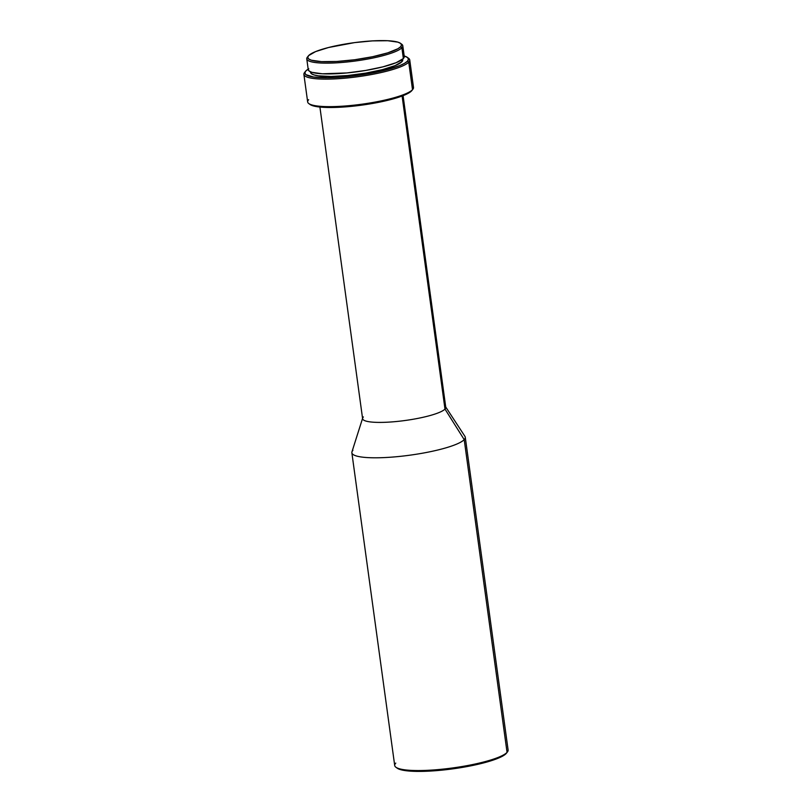<?xml version="1.0" encoding="UTF-8"?>
<svg xmlns="http://www.w3.org/2000/svg" width="812" height="812" viewBox="0 0 812 812"><rect width="100%" height="100%" fill="white"/><g stroke="black" fill="none" stroke-linecap="round" stroke-linejoin="round"><path stroke-width="1.22" d="M308.327 55.957L307.352 57.185A48.456 8.709 -7.8 0 0 346.308 62.067A48.456 8.709 -7.8 0 0 401.879 47.766L400.62 46.751A47.309 8.496 172.2 0 1 346.359 60.717A47.309 8.496 172.2 0 1 308.327 55.957A47.309 8.496 172.2 0 1 308.621 55.612A47.309 8.496 172.2 0 1 354.316 42.65A47.309 8.496 172.2 0 1 400.499 43.33A47.309 8.496 172.2 0 1 400.62 46.751L401.879 47.766A48.456 8.709 172.2 0 1 350.672 61.59A48.456 8.709 172.2 0 1 306.763 58.87A48.456 8.709 172.2 0 1 307.667 56.83M306.763 58.87L308.245 69.659A48.456 8.709 -7.8 0 0 352.154 72.38A48.456 8.709 -7.8 0 0 403.361 58.545L401.879 47.766L403.361 58.545L404.274 56.708M310.458 71.801L310.539 72.38A46.548 8.364 -7.8 0 0 352.723 74.988A46.548 8.364 -7.8 0 0 401.91 61.702L401.666 59.915L401.91 61.702L402.62 59.225M305.505 71.334L304.541 72.562A53.419 9.602 -7.8 0 0 347.475 77.942A53.419 9.602 -7.8 0 0 408.74 62.169L407.482 61.164A52.272 9.389 172.2 0 1 347.526 76.592A52.272 9.389 172.2 0 1 305.505 71.334A52.272 9.389 172.2 0 1 305.84 70.948A52.272 9.389 172.2 0 1 308.174 69.142M303.891 74.42L307.657 101.936A53.419 9.602 -7.8 0 0 356.062 104.941A53.419 9.602 -7.8 0 0 412.516 89.696L408.74 62.169A53.419 9.602 172.2 0 1 352.296 77.424A53.419 9.602 172.2 0 1 303.891 74.42A53.419 9.602 172.2 0 1 304.886 72.177M308.783 103.56L310.052 104.484A52.272 9.389 -7.8 0 0 361.066 105.235A52.272 9.389 -7.8 0 0 411.552 90.914L412.516 89.696A53.419 9.602 172.2 0 1 360.924 104.332A53.419 9.602 172.2 0 1 308.783 103.56A53.419 9.602 172.2 0 1 308.651 99.693M319.908 107.052L362.609 418.708A41.97 7.541 -7.8 0 0 400.641 421.063A41.97 7.541 -7.8 0 0 444.986 409.086L402.102 96.029L444.986 409.086A41.97 7.541 172.2 0 1 398.875 421.266A41.97 7.541 172.2 0 1 362.67 418.058A41.97 7.541 172.2 0 1 363.38 416.942M362.67 418.058L351.951 451.868A57.236 10.282 -7.8 0 0 401.331 456.242A57.236 10.282 -7.8 0 0 464.21 439.637L444.986 409.086L464.21 439.637A57.236 10.282 172.2 0 1 403.726 455.968A57.236 10.282 172.2 0 1 351.86 452.761A57.236 10.282 172.2 0 1 352.926 450.355M351.86 452.761L394.703 765.503A57.236 10.282 -7.8 0 0 446.57 768.72A57.236 10.282 -7.8 0 0 507.053 752.379L464.21 439.637L507.053 752.379A57.236 10.282 172.2 0 1 451.766 768.071A57.236 10.282 172.2 0 1 395.911 767.238A57.236 10.282 172.2 0 1 395.769 763.097M395.911 767.238L397.18 768.162A56.089 10.079 -7.8 0 0 451.919 768.974A56.089 10.079 -7.8 0 0 506.089 753.607L506.881 752.511M397.048 768.071L402.559 770.152L416.333 771.39L435.476 770.72L451.614 769.015L472.878 765.422L486.865 762.032L497.807 758.367L506.089 753.607A56.089 10.079 -7.8 0 0 506.444 753.191L507.409 751.963A57.236 10.282 172.2 0 1 507.053 752.379A57.236 10.282 -7.8 0 0 508.109 749.973L465.266 437.232A57.236 10.282 172.2 0 1 464.21 439.637A57.236 10.282 -7.8 0 0 464.951 436.389L445.534 406.7A41.97 7.541 172.2 0 1 444.986 409.086A41.97 7.541 -7.8 0 0 445.768 407.319L403.077 95.654M309.93 104.393L312.894 105.783L324.14 107.367L340.949 107.184L360.782 105.276L380.605 101.926L397.403 97.643L408.609 93.086L411.907 90.497M412.851 89.3A53.419 9.602 172.2 0 1 412.516 89.696L411.552 90.914A52.272 9.389 -7.8 0 0 411.887 90.528L412.851 89.3M412.516 89.696A53.419 9.602 -7.8 0 0 413.501 87.442L409.735 59.926A53.419 9.602 172.2 0 1 408.74 62.169L412.516 89.696M407.888 57.855A53.419 9.602 172.2 0 1 409.735 59.926M408.74 62.169A53.419 9.602 -7.8 0 0 408.609 58.312L407.34 57.378A52.272 9.389 172.2 0 1 407.482 61.164L408.74 62.169M308.783 68.787L305.84 70.948L304.855 72.928L305.86 74.643L313.615 77.028L327.916 77.749L356.701 75.526L385.477 70.116L399.758 65.61L404.538 63.336L407.482 61.164L408.466 59.185L407.462 57.469L404.193 55.987A52.272 9.389 172.2 0 1 407.34 57.378M310.529 72.177L311.422 73.699L314.051 74.937L318.324 75.831L331.063 76.47L347.698 75.526L365.704 73.131L382.32 69.67L395.038 65.65L401.91 61.702A46.548 8.364 -7.8 0 0 402.782 59.743L402.701 59.164M308.225 69.456L309.159 71.04L311.899 72.329L322.323 73.79L346.927 72.938L365.664 70.451L382.97 66.838L396.205 62.666L403.361 58.545A48.456 8.709 -7.8 0 0 404.264 56.505L402.782 45.726A48.456 8.709 172.2 0 1 401.879 47.766A48.456 8.709 -7.8 0 0 401.757 44.254L400.499 43.33M401.026 43.807A48.456 8.709 172.2 0 1 402.782 45.726M308.621 55.612L315.614 51.592L328.535 47.512L354.58 42.61L372.525 40.884L387.75 40.722L397.921 42.153L400.6 43.412L401.514 44.964L400.62 46.751L397.961 48.72L387.811 52.841L372.606 56.718L354.661 59.753L336.716 61.479L321.491 61.641L311.321 60.21L308.641 58.951L307.728 57.398L308.621 55.612"/></g></svg>
